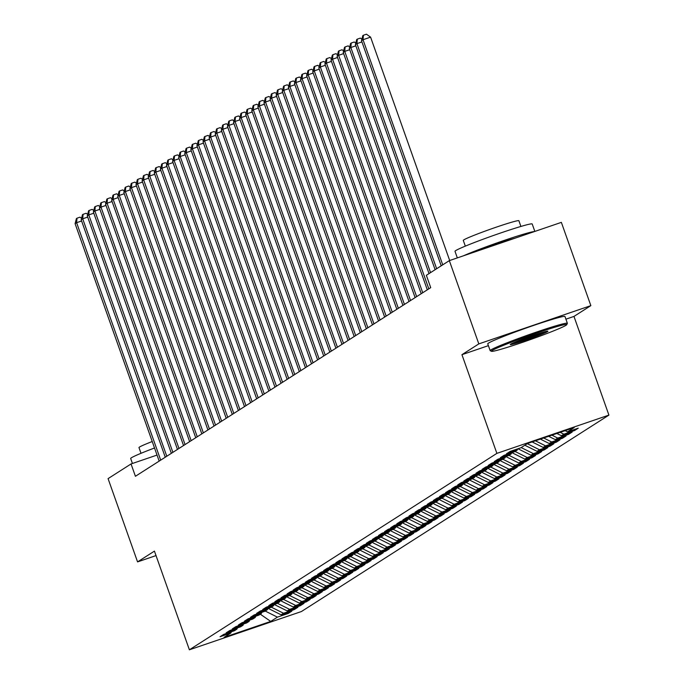 <?xml version="1.0" encoding="UTF-8"?>
<svg xmlns="http://www.w3.org/2000/svg" width="684" height="684" viewBox="0 0 684 684"><rect width="100%" height="100%" fill="white"/><g stroke="black" fill="none" stroke-linecap="round" stroke-linejoin="round"><path stroke-width="1.03" d="M565.907 319.171L573.97 316.418L590.848 305.637L561.359 222.368L449.328 260.63L426.354 275.301L430.723 287.639L135.415 476.286L131.046 463.949L108.072 478.629L137.561 561.897L156.029 555.588M573.97 316.418L608.914 415.111L301.413 611.539L189.391 649.8L496.883 453.372L608.914 415.111M260.33 614.198L270.727 621.423L277.43 617.139L288.178 613.471L291.837 611.137L281.09 614.805L283.527 613.249L294.274 609.581L297.933 607.247L287.177 610.915L289.623 609.359L300.37 605.682L304.021 603.348L293.274 607.024L295.71 605.46L306.458 601.792L310.117 599.458L299.37 603.126L301.806 601.569L312.554 597.901L316.213 595.567L305.466 599.235L307.903 597.679L318.65 594.011L322.309 591.669L311.553 595.345L313.999 593.789L324.746 590.112L328.397 587.778L317.65 591.446L320.086 589.89L330.834 586.222L334.493 583.888L323.746 587.556L326.183 586L336.93 582.332L340.589 579.989L329.842 583.666L332.279 582.11L343.026 578.433L346.685 576.099L335.929 579.767L338.366 578.211L349.122 574.543L352.773 572.209L342.026 575.877L344.462 574.321L355.21 570.653L358.869 568.318L348.122 571.986L350.559 570.43L361.306 566.754L364.965 564.42L354.218 568.096L356.655 566.532L367.402 562.864L371.053 560.529L360.306 564.197L362.742 562.641L373.498 558.973L377.149 556.639L366.402 560.307L368.838 558.751L379.586 555.083L383.245 552.74L372.498 556.417L374.935 554.861L385.682 551.184L389.341 548.85L378.594 552.518L381.031 550.962L391.778 547.294L395.429 544.96L384.682 548.628L387.118 547.072L397.874 543.404L401.525 541.061L390.778 544.738L393.214 543.181L403.962 539.505L407.621 537.171L396.874 540.839L399.311 539.283L410.058 535.615L413.717 533.281L402.962 536.949L405.407 535.392L416.154 531.724L419.805 529.39L409.058 533.058L411.494 531.502L422.242 527.826L425.901 525.492L415.154 529.168L417.591 527.603L428.338 523.935L431.997 521.601L421.25 525.269L423.687 523.713L434.434 520.045L438.093 517.711L427.338 521.379L429.783 519.823L440.53 516.155L444.181 513.812L433.434 517.489L435.87 515.933L446.618 512.256L450.277 509.922L439.53 513.59L441.967 512.034L452.714 508.366L456.373 506.032L445.626 509.7L448.063 508.144L458.81 504.476L462.469 502.133L451.714 505.809L454.15 504.253L464.906 500.577L468.557 498.243L457.81 501.911L460.246 500.355L470.994 496.687L474.653 494.352L463.906 498.02L466.343 496.464L477.09 492.796L480.749 490.462L470.002 494.13L472.439 492.574L483.186 488.898L486.846 486.563L476.09 490.24L478.526 488.675L489.282 485.007L492.933 482.673L482.186 486.341L484.623 484.785L495.37 481.117L499.029 478.783L488.282 482.451L490.719 480.895L501.466 477.227L505.125 474.884L494.378 478.561L496.815 477.004L507.562 473.328L511.213 470.994L500.466 474.662L502.902 473.106L513.658 469.438L517.309 467.104L506.562 470.772L508.999 469.215L519.746 465.548L523.405 463.205L512.658 466.881L515.095 465.325L525.842 461.649L529.501 459.315L518.754 462.983L521.191 461.426L531.938 457.758L535.589 455.424L524.842 459.092L527.279 457.536L538.034 453.868L541.685 451.534L530.938 455.202L533.375 453.646L544.122 449.969L547.781 447.635L537.034 451.312L539.471 449.747L550.218 446.079L553.878 443.745L543.122 447.413L545.567 445.857L556.314 442.189L559.965 439.855L549.218 443.523L551.655 441.967L562.402 438.299L566.061 435.956L555.314 439.632L557.751 438.076L568.498 434.4L572.157 432.066L561.41 435.734L563.847 434.178L574.594 430.51L578.254 428.175L567.498 431.843L565.129 430.663M270.727 621.423L224.096 637.351L230.799 633.068L231.414 631.768M567.498 431.843L574.201 427.56L527.578 443.489L520.875 447.772L510.127 451.44L506.468 453.774L517.215 450.106L514.778 451.662L504.031 455.33L500.372 457.664L511.119 453.996L508.682 455.553L497.935 459.221L494.276 461.563L505.031 457.887L502.595 459.443L491.839 463.119L488.188 465.453L498.935 461.786L496.499 463.342L485.751 467.01L482.092 469.344L492.839 465.676L490.402 467.232L479.655 470.9L475.996 473.243L486.743 469.566L484.306 471.122L473.559 474.799L469.908 477.133L480.655 473.465L478.219 475.021L467.463 478.689L463.812 481.023L474.559 477.355L472.122 478.911L461.375 482.579L457.716 484.913L468.463 481.245L466.026 482.801L455.279 486.478L451.62 488.812L462.367 485.136L459.93 486.7L449.183 490.368L445.532 492.702L456.279 489.034L453.843 490.59L443.087 494.258L439.436 496.593L450.183 492.925L447.746 494.481L436.999 498.149L433.34 500.491L444.087 496.815L441.65 498.371L430.903 502.047L427.243 504.382L437.999 500.714L435.554 502.27L424.807 505.938L421.156 508.272L431.903 504.604L429.466 506.16L418.719 509.828L415.06 512.171L425.807 508.494L423.37 510.05L412.623 513.727L408.964 516.061L419.711 512.393L417.274 513.949L406.527 517.617L402.867 519.951L413.623 516.283L411.178 517.839L400.431 521.507L396.78 523.841L407.527 520.173L405.09 521.73L394.343 525.406L390.684 527.74L401.431 524.064L398.994 525.628L388.247 529.296L384.588 531.63L395.335 527.962L392.898 529.519L382.151 533.187L378.491 535.521L389.247 531.853L386.811 533.409L376.055 537.077L372.404 539.419L383.151 535.743L380.714 537.299L369.967 540.976L366.308 543.31L377.055 539.642L374.618 541.198L363.871 544.866L360.212 547.2L370.959 543.532L368.522 545.088L357.775 548.756L354.124 551.099L364.871 547.422L362.434 548.978L351.679 552.655L348.028 554.989L358.775 551.321L356.338 552.877L345.591 556.545L341.932 558.879L352.679 555.211L350.242 556.767L339.495 560.435L335.835 562.77L346.583 559.102L344.146 560.658L333.399 564.334L329.748 566.668L340.495 562.992L338.058 564.556L327.303 568.224L323.652 570.559L334.399 566.891L331.962 568.447L321.215 572.115L317.556 574.449L328.303 570.781L325.866 572.337L315.119 576.005L311.459 578.348L322.215 574.671L319.77 576.227L309.023 579.904L305.372 582.238L316.119 578.57L313.682 580.126L302.926 583.794L299.276 586.128L310.023 582.46L307.586 584.016L296.839 587.684L293.179 590.027L303.927 586.35L301.49 587.907L290.743 591.583L287.083 593.917L297.839 590.241L295.394 591.805L284.647 595.473L280.996 597.807L291.743 594.139L289.306 595.696L278.559 599.364L274.9 601.698L285.647 598.03L283.21 599.586L272.463 603.262L268.803 605.596L279.551 601.92L277.114 603.485L266.367 607.153L262.707 609.487L273.463 605.819L271.026 607.375L260.271 611.043L256.62 613.377L267.367 609.709L264.93 611.265L254.183 614.933L250.524 617.276L261.271 613.599L258.834 615.155L248.087 618.832L244.427 621.166L255.175 617.498L252.738 619.054L241.991 622.722L238.331 625.056L249.087 621.388L246.65 622.944L235.894 626.612L232.244 628.955L242.991 625.279L240.554 626.835L229.807 630.511L226.148 632.845L236.895 629.169L234.458 630.734L223.711 634.401L220.051 636.736L230.799 633.068M563.847 434.178L560.17 432.356M561.41 435.734L556.87 433.485M557.751 438.076L551.92 435.169M555.314 439.632L548.619 436.298M517.215 450.106L517.822 448.807M551.655 441.967L543.669 437.991M549.218 443.523L540.369 439.119M511.119 453.996L511.735 452.705M545.567 445.857L535.418 440.812M543.122 447.413L532.118 441.932M505.031 457.887L505.638 456.596M539.471 449.747L527.27 443.685M537.034 451.312L524.833 445.241M498.935 461.786L499.542 460.486M533.375 453.646L521.174 447.575M530.938 455.202L517.985 448.755M492.839 465.676L493.446 464.376M527.279 457.536L515.086 451.466M524.842 459.092L511.889 452.646M486.743 469.566L487.359 468.275M521.191 461.426L508.99 455.356M518.754 462.983L505.792 456.544M480.655 473.465L481.262 472.165M515.095 465.325L502.894 459.255M512.658 466.881L499.705 460.435M474.559 477.355L475.166 476.055M508.999 469.215L496.798 463.145M506.562 470.772L493.609 464.325M468.463 481.245L469.07 479.954M502.902 473.106L490.71 467.035M500.466 474.662L487.512 468.215M462.367 485.136L462.983 483.844M496.815 477.004L484.614 470.934M494.378 478.561L481.416 472.114M456.279 489.034L456.886 487.735M490.719 480.895L478.518 474.824M488.282 482.451L475.329 476.004M450.183 492.925L450.79 491.634M484.623 484.785L472.422 478.714M482.186 486.341L469.233 479.894M444.087 496.815L444.694 495.524M478.526 488.675L466.334 482.613M476.09 490.24L463.136 483.793M437.999 500.714L438.606 499.414M472.439 492.574L460.238 486.504M470.002 494.13L457.04 487.683M431.903 504.604L432.51 503.304M466.343 496.464L454.142 490.394M463.906 498.02L450.953 491.574M425.807 508.494L426.414 507.203M460.246 500.355L448.046 494.284M457.81 501.911L444.856 495.472M419.711 512.393L420.327 511.093M454.15 504.253L441.958 498.183M451.714 505.809L438.76 499.363M413.623 516.283L414.23 514.984M448.063 508.144L435.862 502.073M445.626 509.7L432.664 503.253M407.527 520.173L408.134 518.882M441.967 512.034L429.766 505.963M439.53 513.59L426.577 507.143M401.431 524.064L402.038 522.773M435.87 515.933L423.67 509.862M433.434 517.489L420.48 511.042M395.335 527.962L395.951 526.663M429.783 519.823L417.582 513.752M427.338 521.379L414.384 514.932M389.247 531.853L389.854 530.562M423.687 523.713L411.486 517.643M421.25 525.269L408.288 518.823M383.151 535.743L383.758 534.452M417.591 527.603L405.39 521.541M415.154 529.168L402.201 522.721M377.055 539.642L377.662 538.342M411.494 531.502L399.302 525.432M409.058 533.058L396.104 526.612M370.959 543.532L371.574 542.232M405.407 535.392L393.206 529.322M402.962 536.949L390.008 530.502M364.871 547.422L365.478 546.131M399.311 539.283L387.11 533.212M396.874 540.839L383.921 534.401M358.775 551.321L359.382 550.021M393.214 543.181L381.014 537.111M390.778 544.738L377.825 538.291M352.679 555.211L353.286 553.912M387.118 547.072L374.926 541.001M384.682 548.628L371.728 542.181M346.583 559.102L347.198 557.811M381.031 550.962L368.83 544.891M378.594 552.518L365.632 546.071M340.495 562.992L341.102 561.701M374.935 554.861L362.734 548.79M372.498 556.417L359.545 549.97M334.399 566.891L335.006 565.591M368.838 558.751L356.638 552.681M366.402 560.307L353.448 553.86M328.303 570.781L328.91 569.49M362.742 562.641L350.55 556.571M360.306 564.197L347.352 557.751M322.215 574.671L322.822 573.38M356.655 566.532L344.454 560.47M354.218 568.096L341.256 561.649M316.119 578.57L316.726 577.27M350.559 570.43L338.358 564.36M348.122 571.986L335.169 565.54M310.023 582.46L310.63 581.161M344.462 574.321L332.262 568.25M342.026 575.877L329.072 569.43M303.927 586.35L304.534 585.059M338.366 578.211L326.174 572.14M335.929 579.767L322.976 573.329M297.839 590.241L298.446 588.95M332.279 582.11L320.078 576.039M329.842 583.666L316.88 577.219M291.743 594.139L292.35 592.84M326.183 586L313.982 579.929M323.746 587.556L310.793 581.109M285.647 598.03L286.254 596.739M320.086 589.89L307.886 583.82M317.65 591.446L304.696 585M279.551 601.92L280.166 600.629M313.999 593.789L301.798 587.718M311.553 595.345L298.6 588.898M273.463 605.819L274.07 604.519M307.903 597.679L295.702 591.609M305.466 599.235L292.504 592.789M267.367 609.709L267.974 608.418M301.806 601.569L289.606 595.499M299.37 603.126L286.416 596.679M261.271 613.599L261.878 612.308M295.71 605.46L283.518 599.398M293.274 607.024L280.32 600.578M255.175 617.498L255.79 616.199M289.623 609.359L277.422 603.288M287.177 610.915L274.224 604.468M249.087 621.388L249.694 620.089M283.527 613.249L271.326 607.178M281.09 614.805L268.137 608.358M242.991 625.279L243.598 623.988M277.43 617.139L265.23 611.068M236.895 629.169L237.502 627.878M590.848 305.637L478.817 343.898L449.328 260.63M189.391 649.8L154.439 551.116L137.561 561.897M478.817 343.898L461.939 354.68L496.883 453.372M157.029 455.074L131.046 463.949M461.939 354.68L488.402 345.642M288.178 613.471L287.836 612.505M294.274 609.581L293.932 608.606M300.37 605.682L300.028 604.716M306.458 601.792L306.116 600.826M312.554 597.901L312.212 596.927M318.65 594.011L318.308 593.037M324.746 590.112L324.404 589.146M330.834 586.222L330.492 585.256M336.93 582.332L336.588 581.357M343.026 578.433L342.684 577.467M349.122 574.543L348.772 573.577M355.21 570.653L354.868 569.678M361.306 566.754L360.964 565.788M367.402 562.864L367.06 561.897M373.498 558.973L373.148 557.999M379.586 555.083L379.244 554.108M385.682 551.184L385.34 550.218M391.778 547.294L391.436 546.328M397.874 543.404L397.524 542.429M403.962 539.505L403.62 538.539M410.058 535.615L409.716 534.649M416.154 531.724L415.812 530.75M422.242 527.826L421.9 526.86M428.338 523.935L427.996 522.969M434.434 520.045L434.092 519.071M440.53 516.155L440.188 515.18M446.618 512.256L446.276 511.29M452.714 508.366L452.372 507.4M458.81 504.476L458.468 503.501M464.906 500.577L464.556 499.611M470.994 496.687L470.652 495.72M477.09 492.796L476.748 491.822M483.186 488.898L482.844 487.931M489.282 485.007L488.932 484.041M495.37 481.117L495.028 480.142M501.466 477.227L501.124 476.252M507.562 473.328L507.22 472.362M513.658 469.438L513.308 468.472M519.746 465.548L519.404 464.573M525.842 461.649L525.5 460.683M531.938 457.758L531.596 456.792M538.034 453.868L537.684 452.894M544.122 449.969L543.78 449.003M550.218 446.079L549.876 445.113M556.314 442.189L555.972 441.214M562.402 438.299L562.06 437.324M568.498 434.4L568.156 433.434M574.594 430.51L574.252 429.543M81.61 220.983L76.608 222.685L160.697 460.135M75.086 223.659L76.394 218.589L77.001 218.196L76.608 222.685L75.086 223.659L159.167 461.11M77.001 218.196L80.028 217.161L81.567 218.256M87.697 217.084L82.704 218.794L166.785 456.245M81.174 219.769L82.482 214.69L83.097 214.306L82.704 218.794L81.174 219.769L165.263 457.22M83.097 214.306L86.124 213.271L87.663 214.357M93.793 213.194L88.792 214.904L172.881 452.355M87.27 215.879L88.578 210.8L89.185 210.407L88.792 214.904L87.27 215.879L171.359 453.33M89.185 210.407L92.22 209.372L93.759 210.467M132.44 463.478L130.678 458.502A40.946 2.095 -19.5 0 1 131.431 457.758A40.946 2.095 -19.5 0 1 154.524 447.994M141.007 453.304L138.98 447.584A29.48 1.505 -19.5 0 1 139.519 447.045A29.48 1.505 -19.5 0 1 152.233 441.513M566.036 325.276A39.963 2.043 160.5 0 0 566.754 324.661A39.963 2.043 160.5 0 0 533.452 334.202A39.963 2.043 160.5 0 0 492.155 350.507A39.963 2.043 160.5 0 0 491.505 351.311A39.963 2.043 160.5 0 0 526.663 340.914A39.963 2.043 160.5 0 0 566.036 325.276M491.505 351.311L490.248 350.712A40.946 2.095 -19.5 0 1 490.163 350.636A40.946 2.095 -19.5 0 1 490.915 349.892A40.946 2.095 -19.5 0 1 532.246 333.527A40.946 2.095 -19.5 0 1 567.369 323.293A40.946 2.095 -19.5 0 1 567.352 323.412L566.754 324.661M547.568 331.578A19.981 1.017 -19.5 0 1 526.919 339.734A19.981 1.017 -19.5 0 1 510.264 344.505A19.981 1.017 -19.5 0 1 510.623 344.197A19.981 1.017 -19.5 0 1 530.314 336.374A19.981 1.017 -19.5 0 1 547.893 331.176A19.981 1.017 -19.5 0 1 547.568 331.578M512.94 343.035A18.998 0.975 160.5 0 0 529.091 337.879A18.998 0.975 160.5 0 0 544.883 331.723M457.331 257.902L454.997 251.327A40.946 2.095 -19.5 0 1 455.749 250.583A40.946 2.095 -19.5 0 1 497.08 234.219A40.946 2.095 -19.5 0 1 532.203 223.993L534.837 231.431M463.513 255.782A40.946 2.095 -19.5 0 1 503.946 240.503A40.946 2.095 -19.5 0 1 534.461 231.56M465.325 246.129L463.299 240.409A29.48 1.505 -19.5 0 1 463.837 239.87A29.48 1.505 -19.5 0 1 493.591 228.088A29.48 1.505 -19.5 0 1 518.882 220.727L520.909 226.447M490.163 350.636L487.76 343.847A40.946 2.095 -19.5 0 1 488.513 343.103A40.946 2.095 -19.5 0 1 529.844 326.738A40.946 2.095 -19.5 0 1 564.967 316.512L567.369 323.293M483.186 249.07A22.273 1.137 -19.5 0 1 514.787 238.271M99.89 209.304L94.888 211.014L178.977 448.465M93.366 211.98L94.674 206.91L95.281 206.517L94.888 211.014L93.366 211.98L177.455 449.431M95.281 206.517L98.308 205.482L99.847 206.577M105.986 205.414L100.984 207.115L185.065 444.566M99.462 208.09L100.77 203.011L101.377 202.626L100.984 207.115L99.462 208.09L183.543 445.541M101.377 202.626L104.404 201.592L105.943 202.686M112.073 201.515L107.08 203.225L191.161 440.676M105.55 204.2L106.858 199.121L107.474 198.736L107.08 203.225L105.55 204.2L189.639 441.65M107.474 198.736L110.5 197.702L112.039 198.787M118.17 197.625L113.168 199.335L197.257 436.785M111.646 200.309L112.954 195.231L113.561 194.837L113.168 199.335L111.646 200.309L195.735 437.76M113.561 194.837L116.596 193.803L118.135 194.897M124.266 193.734L119.264 195.436L203.353 432.887M117.742 196.411L119.05 191.332L119.657 190.947L119.264 195.436L117.742 196.411L201.823 433.861M119.657 190.947L122.684 189.913L124.223 191.007M130.362 189.836L125.36 191.546L209.441 428.996M123.838 192.52L125.146 187.442L125.753 187.057L125.36 191.546L123.838 192.52L207.919 429.971M125.753 187.057L128.78 186.022L130.319 187.108M136.449 185.945L131.456 187.655L215.537 425.106M129.926 188.63L131.234 183.551L131.85 183.158L131.456 187.655L129.926 188.63L214.015 426.081M131.85 183.158L134.876 182.124L136.415 183.218M142.546 182.055L137.544 183.757L221.633 421.207M136.022 184.731L137.33 179.661L137.937 179.268L137.544 183.757L136.022 184.731L220.111 422.182M137.937 179.268L140.972 178.233L142.511 179.328M148.642 178.156L143.64 179.866L227.729 417.317M142.118 180.841L143.426 175.762L144.033 175.378L143.64 179.866L142.118 180.841L226.199 418.292M144.033 175.378L147.06 174.343L148.599 175.429M154.738 174.266L149.736 175.976L233.817 413.427M148.214 176.951L149.522 171.872L150.129 171.479L149.736 175.976L148.214 176.951L232.295 414.401M150.129 171.479L153.156 170.444L154.695 171.539M160.826 170.376L155.832 172.086L239.913 409.536M154.302 173.052L155.61 167.982L156.226 167.589L155.832 172.086L154.302 173.052L238.391 410.503M156.226 167.589L159.252 166.554L160.791 167.648M166.922 166.486L161.92 168.187L246.009 405.638M160.398 169.162L161.706 164.083L162.313 163.698L161.92 168.187L160.398 169.162L244.487 406.612M162.313 163.698L165.34 162.664L166.879 163.758M173.018 162.587L168.016 164.297L252.105 401.747M166.494 165.272L167.802 160.193L168.409 159.808L168.016 164.297L166.494 165.272L250.575 402.722M168.409 159.808L171.436 158.773L172.975 159.859M179.105 158.697L174.112 160.407L258.193 397.857M172.59 161.381L173.898 156.303L174.505 155.909L174.112 160.407L172.59 161.381L256.671 398.832M174.505 155.909L177.532 154.875L179.071 155.969M185.202 154.806L180.2 156.508L264.289 393.958M178.678 157.482L179.986 152.404L180.602 152.019L180.2 156.508L178.678 157.482L262.767 394.933M180.602 152.019L183.628 150.984L185.167 152.079M191.298 150.907L186.296 152.618L270.385 390.068M184.774 153.592L186.082 148.513L186.689 148.129L186.296 152.618L184.774 153.592L268.863 391.043M186.689 148.129L189.716 147.094L191.255 148.18M197.394 147.017L192.392 148.727L276.481 386.178M190.87 149.702L192.178 144.623L192.785 144.23L192.392 148.727L190.87 149.702L274.951 387.153M192.785 144.23L195.812 143.195L197.351 144.29M203.481 143.127L198.488 144.828L282.569 382.288M196.966 145.803L198.274 140.733L198.882 140.34L198.488 144.828L196.966 145.803L281.047 383.254M198.882 140.34L201.908 139.305L203.447 140.4M209.578 139.228L204.576 140.938L288.665 378.389M203.054 141.913L204.362 136.834L204.978 136.449L204.576 140.938L203.054 141.913L287.143 379.363M204.978 136.449L208.004 135.415L209.543 136.501M215.674 135.338L210.672 137.048L294.761 374.499M209.15 138.023L210.458 132.944L211.065 132.551L210.672 137.048L209.15 138.023L293.239 375.473M211.065 132.551L214.092 131.516L215.631 132.611M221.77 131.448L216.768 133.158L300.849 370.608M215.246 134.124L216.554 129.054L217.161 128.66L216.768 133.158L215.246 134.124L299.327 371.574M217.161 128.66L220.188 127.626L221.727 128.72M227.857 127.557L222.864 129.259L306.945 366.709M221.334 130.234L222.642 125.155L223.258 124.77L222.864 129.259L221.334 130.234L305.423 367.684M223.258 124.77L226.284 123.736L227.823 124.83M233.954 123.659L228.952 125.369L313.041 362.819M227.43 126.343L228.738 121.265L229.345 120.88L228.952 125.369L227.43 126.343L311.519 363.794M229.345 120.88L232.38 119.845L233.919 120.931M240.05 119.768L235.048 121.478L319.137 358.929M233.526 122.453L234.834 117.374L235.441 116.981L235.048 121.478L233.526 122.453L317.615 359.904M235.441 116.981L238.468 115.947L240.007 117.041M246.146 115.878L241.144 117.58L325.225 355.03M239.622 118.554L240.93 113.476L241.537 113.091L241.144 117.58L239.622 118.554L323.703 356.005M241.537 113.091L244.564 112.056L246.103 113.151M252.234 111.979L247.24 113.689L331.321 351.14M245.71 114.664L247.018 109.585L247.634 109.201L247.24 113.689L245.71 114.664L329.799 352.115M247.634 109.201L250.66 108.166L252.199 109.252M258.33 108.089L253.328 109.799L337.417 347.25M251.806 110.774L253.114 105.695L253.721 105.302L253.328 109.799L251.806 110.774L335.895 348.224M253.721 105.302L256.757 104.267L258.296 105.362M264.426 104.199L259.424 105.909L343.513 343.359M257.902 106.875L259.21 101.805L259.817 101.412L259.424 105.909L257.902 106.875L341.983 344.326M259.817 101.412L262.844 100.377L264.383 101.471M270.522 100.309L265.52 102.01L349.601 339.461M263.998 102.985L265.307 97.906L265.914 97.521L265.52 102.01L263.998 102.985L348.079 340.435M265.914 97.521L268.94 96.487L270.479 97.573M276.61 96.41L271.616 98.12L355.697 335.57M270.086 99.094L271.394 94.016L272.01 93.623L271.616 98.12L270.086 99.094L354.175 336.545M272.01 93.623L275.036 92.588L276.575 93.682M282.706 92.52L277.704 94.23L361.793 331.68M276.182 95.196L277.49 90.126L278.097 89.732L277.704 94.23L276.182 95.196L360.271 332.646M278.097 89.732L281.133 88.698L282.672 89.792M288.802 88.629L283.8 90.331L367.889 327.781M282.278 91.305L283.586 86.227L284.193 85.842L283.8 90.331L282.278 91.305L366.359 328.756M284.193 85.842L287.22 84.807L288.759 85.902M294.898 84.73L289.896 86.441L373.977 323.891M288.374 87.415L289.683 82.337L290.29 81.952L289.896 86.441L288.374 87.415L372.455 324.866M290.29 81.952L293.316 80.917L294.855 82.003M300.986 80.84L295.992 82.55L380.073 320.001M294.462 83.525L295.77 78.446L296.386 78.053L295.992 82.55L294.462 83.525L378.551 320.976M296.386 78.053L299.412 77.018L300.951 78.113M307.082 76.95L302.08 78.651L386.169 316.102M300.558 79.626L301.866 74.547L302.473 74.163L302.08 78.651L300.558 79.626L384.647 317.077M302.473 74.163L305.5 73.128L307.039 74.223M313.178 73.051L308.176 74.761L392.265 312.212M306.654 75.736L307.962 70.657L308.569 70.272L308.176 74.761L306.654 75.736L390.735 313.187M308.569 70.272L311.596 69.238L313.135 70.324M319.266 69.161L314.272 70.871L398.353 308.322M312.75 71.846L314.059 66.767L314.666 66.374L314.272 70.871L312.75 71.846L396.831 309.296M314.666 66.374L317.692 65.339L319.231 66.433M325.362 65.271L320.36 66.981L404.449 304.431M318.838 67.947L320.146 62.877L320.762 62.483L320.36 66.981L318.838 67.947L402.927 305.397M320.762 62.483L323.788 61.449L325.327 62.543M331.458 61.38L326.456 63.082L410.545 300.532M324.934 64.057L326.242 58.978L326.849 58.593L326.456 63.082L324.934 64.057L409.023 301.507M326.849 58.593L329.876 57.559L331.415 58.644M337.554 57.482L332.552 59.192L416.642 296.642M331.03 60.166L332.339 55.088L332.946 54.694L332.552 59.192L331.03 60.166L415.111 297.617M332.946 54.694L335.972 53.66L337.511 54.754M343.642 53.591L338.648 55.301L422.729 292.752M337.118 56.268L338.426 51.197L339.042 50.804L338.648 55.301L337.118 56.268L421.207 293.718M339.042 50.804L342.068 49.77L343.607 50.864M349.738 49.701L344.736 51.403L428.825 288.853M343.214 52.377L344.522 47.299L345.138 46.914L344.736 51.403L343.214 52.377L427.303 289.828M345.138 46.914L348.165 45.879L349.704 46.974M355.834 45.802L350.832 47.512L430.552 272.625M349.31 48.487L350.618 43.408L351.225 43.024L350.832 47.512L349.31 48.487L429.03 273.6M351.225 43.024L354.252 41.989L355.791 43.075M361.93 41.912L356.928 43.622L436.648 268.735M355.406 44.597L356.715 39.518L357.322 39.125L356.928 43.622L355.406 44.597L435.118 269.71M357.322 39.125L360.348 38.09L361.887 39.185M449.687 260.51L370.591 37.141L363.024 39.723L442.736 264.845M361.494 40.698L362.802 35.619L363.418 35.235L363.024 39.723L361.494 40.698L441.214 265.811M363.418 35.235L366.444 34.2L370.591 37.141"/></g></svg>
